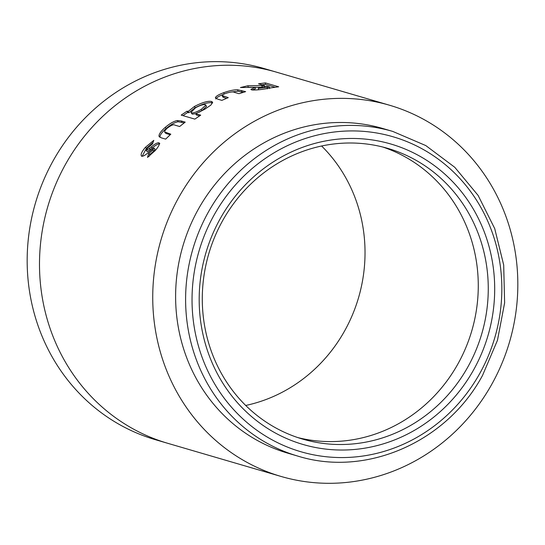 <?xml version="1.0" encoding="UTF-8"?>
<svg xmlns="http://www.w3.org/2000/svg" width="545" height="545" viewBox="0 0 545 545"><rect width="100%" height="100%" fill="white"/><g stroke="black" fill="none" stroke-linecap="round" stroke-linejoin="round"><path stroke-width="0.82" d="M198.305 209.26A169.141 158.833 -73.7 0 1 382.76 128.497L392.754 131.42A169.141 158.833 -73.7 0 0 208.299 212.182A169.141 158.833 -73.7 0 0 297.795 456.09L287.801 453.168A169.141 158.833 -73.7 0 1 198.305 209.26M467.937 366.805A151.469 142.238 -73.7 0 1 302.754 439.134A151.469 142.238 -73.7 0 1 217.755 366.478A151.469 142.238 -73.7 0 1 222.612 220.705A151.469 142.238 -73.7 0 1 387.795 148.383A151.469 142.238 -73.7 0 1 472.794 221.032A151.469 142.238 -73.7 0 1 467.937 366.805M473.694 369.728A156.517 146.98 -73.7 0 1 271.008 430.523A156.517 146.98 -73.7 0 1 220.187 218.756A156.517 146.98 -73.7 0 1 422.872 157.968A156.517 146.98 -73.7 0 1 473.694 369.728M389.566 105.239L263.998 68.513A193.373 181.594 106.3 0 0 70.285 134.928A193.373 181.594 106.3 0 0 46.918 346.954A193.373 181.594 106.3 0 0 155.434 439.706L281.002 476.432A193.373 181.594 -73.7 0 1 231.966 453.106C221.256 445.756 211.392 437.199 202.365 427.437A193.373 181.594 -73.7 0 1 172.486 383.68A193.373 181.594 -73.7 0 1 155.809 332.396C153.417 318.886 152.423 305.275 152.818 291.548A193.373 181.594 -73.7 0 1 161.763 237.273A193.373 181.594 -73.7 0 1 184.782 187.337C192.119 175.803 200.574 165.108 210.152 155.243A193.373 181.594 -73.7 0 1 252.689 122.237A193.373 181.594 -73.7 0 1 301.923 102.903C314.806 99.933 327.756 98.42 340.788 98.366A193.373 181.594 -73.7 0 1 389.566 105.239A193.373 181.594 -73.7 0 1 391.991 105.968A193.373 181.594 -73.7 0 1 438.602 128.559C449.421 136.012 459.285 144.568 468.203 154.235A193.373 181.594 -73.7 0 1 498.082 197.992A193.373 181.594 -73.7 0 1 514.759 249.276C517.137 262.629 518.131 276.247 517.75 290.117A193.373 181.594 -73.7 0 1 508.798 344.399A193.373 181.594 -73.7 0 1 485.779 394.335C478.367 405.964 469.913 416.659 460.416 426.428A193.373 181.594 -73.7 0 1 417.879 459.428A193.373 181.594 -73.7 0 1 368.645 478.762C355.728 481.746 342.771 483.258 329.779 483.306A193.373 181.594 -73.7 0 1 281.002 476.432M245.713 405.46A151.469 142.238 106.3 0 0 248.173 404.915A151.469 142.238 106.3 0 0 286.738 389.77A151.469 142.238 106.3 0 0 320.051 363.924A151.469 142.238 106.3 0 0 339.923 338.779A151.469 142.238 106.3 0 0 357.956 299.668A151.469 142.238 106.3 0 0 364.966 257.151A151.469 142.238 106.3 0 0 362.623 225.16A151.469 142.238 106.3 0 0 349.556 184.987A151.469 142.238 106.3 0 0 326.155 150.713A151.469 142.238 106.3 0 0 321.598 146.006M258.534 83.807L264.345 85.504L247.914 85.756L240.44 87.541L255.169 87.289L250.884 89.394L251.654 89.905C255.878 90.279 262.24 89.605 270.742 87.874L278.679 86.798L265.361 82.901L258.534 83.807M215.595 98.175L215.404 97.671L217.775 99.17L221.87 100.369L228.287 97.637L222.197 95.539C222.353 94.932 223.607 94.196 225.943 93.331C230.487 91.907 233.287 91.574 234.343 92.33L239.017 93.692L245.645 91.635L237.62 89.761C233.798 89.755 229.179 90.729 223.743 92.67C218.715 94.544 215.936 96.213 215.404 97.671L215.452 97.971M204.702 109.307L210.867 105.09L212.625 102.215L211.549 101.479C208.033 100.736 202.324 102.399 194.442 106.466L188.107 111.473L187.044 111.166L181.185 115.111L194.851 119.11L200.71 115.159L195.648 113.68L204.702 109.307M177.295 120.547C173.766 121.242 169.754 123.517 165.271 127.367C161.15 130.97 159.045 133.859 158.97 136.046L159.269 136.754L161.558 137.926L165.653 139.118L170.803 134.186L164.617 131.938C164.604 131.011 165.551 129.71 167.472 128.034C171.287 125.132 173.78 124.171 174.952 125.152L179.632 126.515L185.205 122.128L181.178 120.956L177.295 120.547L178.106 121.753C174.591 122.448 170.605 124.703 166.157 128.518L165.271 127.367M165.673 133.307L164.617 131.938M159.215 143.001L159.808 143.805C158.043 143.778 155.55 145.161 152.334 147.954L147.334 151.626L146.271 150.652L147.531 148.063L152.45 143.989L153.806 140.344L145.399 147.32C141.475 152.014 140.269 154.991 141.768 156.252C143.485 156.333 145.999 154.766 149.316 151.558L153.894 148.022L152.818 150.12L148.683 153.54L147.511 157.437L155.23 150.549C158.813 146.414 160.012 143.819 158.813 142.756C157.049 142.736 154.542 144.132 151.306 146.946L146.196 150.597L147.211 151.517M153.894 148.022L155.012 149.085L153.867 151.108L152.818 150.12M141.359 156.034L141.768 156.252M150.386 149.609L149.344 148.621M153.009 142.443L146.442 148.315L145.399 147.32M146.442 148.315L142.129 156.306M153.867 151.108L149.752 154.501L148.683 153.54M149.752 154.501L149.214 156.292M152.334 147.954L151.306 146.946M166.157 128.518C162.063 132.094 159.985 134.962 159.923 137.136L159.958 137.279M159.923 137.136L158.97 136.046M170.101 134.833L165.537 133.062M184.271 122.836L178.106 121.753M212.584 103.019L212.114 102.842C208.599 102.099 202.924 103.748 195.096 107.781L188.822 112.754L188.107 111.473M195.096 107.781L194.442 106.466M188.822 112.754L187.759 112.44L187.044 111.166M187.759 112.44L182.984 115.635M199.579 115.901L196.364 114.961L195.648 113.68M212.114 102.842L211.549 101.479M199.048 112.256L201.875 110.71L206.535 106.411L205.349 104.681C203.333 104.286 200.063 105.321 195.539 107.774L190.927 112.481L191.513 112.87C193.502 113.162 196.731 112.011 201.207 109.402L205.921 105.069M190.927 112.481L192.235 114.143L195.648 113.687M192.235 114.143L191.513 112.87M201.875 110.71L201.207 109.402M226.482 98.373L222.667 96.949L222.197 95.539M243.349 92.316L237.961 91.213L237.62 89.761M237.961 91.213L231.257 92.003M215.922 99.061C216.433 97.603 219.185 95.954 224.172 94.094L223.743 92.67M260.469 87.323L248.159 87.234L247.914 85.756M262.213 87.364L262.036 85.872M248.159 87.234L247.566 87.364M252.028 89.986L255.401 88.767L255.169 87.289M275.143 87.234L265.463 84.4L265.361 82.901M265.463 84.4L262.016 84.822M264.502 86.996L264.345 85.504M258.364 89.659L258.419 88.358L269.475 87.002L266.737 86.205L264.087 86.628C260.088 87.241 258.201 87.82 258.419 88.358L258.364 89.659M269.632 88.494L269.475 87.002M214.056 215.105A164.086 154.092 -73.7 0 1 426.544 151.374A164.086 154.092 -73.7 0 1 479.825 373.38A164.086 154.092 -73.7 0 1 267.336 437.117A164.086 154.092 -73.7 0 1 214.056 215.105M276.322 72.117A193.373 181.594 106.3 0 0 227.544 65.243C214.512 65.298 201.561 66.81 188.679 69.78A193.373 181.594 106.3 0 0 139.445 89.114A193.373 181.594 106.3 0 0 96.908 122.121C87.329 131.985 78.875 142.681 71.545 154.215A193.373 181.594 106.3 0 0 48.525 204.15A193.373 181.594 106.3 0 0 39.574 258.425C39.179 272.153 40.173 285.764 42.565 299.273A193.373 181.594 106.3 0 0 59.241 350.558A193.373 181.594 106.3 0 0 89.121 394.314C98.148 404.077 108.012 412.633 118.721 419.991A193.373 181.594 106.3 0 0 167.758 443.31M297.788 437.574A151.469 142.238 106.3 0 0 330.972 441.593A151.469 142.238 106.3 0 0 361.417 438.037A151.469 142.238 106.3 0 0 399.976 422.893A151.469 142.238 106.3 0 0 433.295 397.039A151.469 142.238 106.3 0 0 453.168 371.901A151.469 142.238 106.3 0 0 471.2 332.791A151.469 142.238 106.3 0 0 478.21 290.274A151.469 142.238 106.3 0 0 475.867 258.282A151.469 142.238 106.3 0 0 462.8 218.109A151.469 142.238 106.3 0 0 439.393 183.835A151.469 142.238 106.3 0 0 416.21 163.725A151.469 142.238 106.3 0 0 382.767 147.014M166.968 133.92L166.048 132.796M181.982 122.169L181.178 120.956M224.009 97.65L223.539 96.24M241.96 91.914L241.626 90.456M267.336 88.855L267.159 87.37M297.795 456.09C366.158 477.447 446.818 442.09 482.57 375.348L497.462 340.298L504.622 302.884L503.689 264.999L494.71 228.566L478.122 195.43L454.762 167.288L425.815 145.583L392.754 131.42"/></g></svg>
